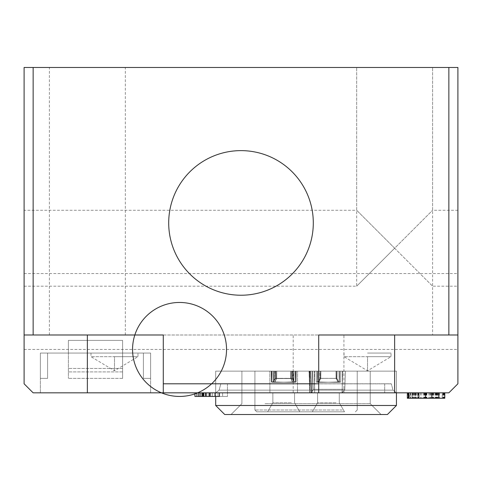 <?xml version="1.0" encoding="UTF-8"?>
<svg xmlns="http://www.w3.org/2000/svg" width="482" height="482" viewBox="0 0 482 482"><rect width="100%" height="100%" fill="white"/><g stroke="black" fill="none" stroke-linecap="round" stroke-linejoin="round"><path stroke-width="0.36" stroke-dasharray="2.41 1.81" d="M293.448 392.83L269.92 392.83L293.448 392.83M293.526 371.14L269.812 371.14L293.526 371.14M338.183 392.83L314.656 392.83L338.183 392.83M338.262 371.14L314.547 371.14L338.262 371.14M342.238 371.14L254.918 371.14L342.238 371.14M340.961 411.809L256.725 411.809L340.961 411.809M317.078 411.809L344.497 411.809L317.078 411.809M272.348 411.809L299.768 411.809L272.348 411.809M291.369 402.771L272.86 402.771L291.369 402.771M291.369 392.83L272.86 392.83L291.369 392.83M336.105 402.771L317.59 402.771L336.105 402.771M336.105 392.83L317.59 392.83L336.105 392.83M292.652 381.943A12.026 0.319 -178.7 0 1 294.038 382.118A12.026 0.319 -178.7 0 1 287.537 382.256A12.026 0.319 -178.7 0 1 274.921 381.943L276.632 378.328L292.032 378.46L276.632 378.328L276.795 371.14L292.2 371.14L291.267 371.14L291.104 378.328L292.652 381.943L293.833 381.943A13.556 0.355 -178.7 0 1 295.568 382.154A13.556 0.355 -178.7 0 1 287.989 382.304A13.556 0.355 -178.7 0 1 273.74 381.943L274.921 381.943L276.632 378.328L276.795 371.14L295.815 371.14L273.987 371.14L276.795 371.14L276.632 378.328L292.032 378.46L276.632 378.328L274.921 381.943L276.632 378.328L276.795 371.14L292.2 371.14L291.267 371.14L291.104 378.328L292.032 378.46L276.632 378.328L274.921 381.943L276.632 378.328L276.795 371.14L294.08 371.14L293.833 381.943A13.556 0.355 -178.7 0 1 295.568 382.154A13.556 0.355 -178.7 0 1 287.989 382.304A13.556 0.355 -178.7 0 1 273.74 381.943L274.921 381.943A12.026 0.319 -178.7 0 0 287.537 382.256A12.026 0.319 -178.7 0 0 294.038 382.118A12.026 0.319 -178.7 0 1 287.537 382.256A12.026 0.319 -178.7 0 1 274.921 381.943L273.74 381.943L274.921 381.943A12.026 0.319 -178.7 0 0 287.537 382.256A12.026 0.319 -178.7 0 0 294.038 382.118A12.026 0.319 -178.7 0 1 287.537 382.256A12.026 0.319 -178.7 0 1 274.921 381.943L273.74 381.943L274.921 381.943A12.026 0.319 -178.7 0 0 287.537 382.256A12.026 0.319 -178.7 0 0 294.038 382.118A12.026 0.319 -178.7 0 0 292.652 381.943L293.833 381.943A13.556 0.355 -178.7 0 1 295.568 382.154A13.556 0.355 -178.7 0 1 287.989 382.304A13.556 0.355 -178.7 0 1 273.74 381.943L273.987 371.14L292.2 371.14L291.267 371.14L291.104 378.328L292.652 381.943A12.026 0.319 -178.7 0 1 294.038 382.118A12.026 0.319 -178.7 0 0 292.652 381.943L293.833 381.943A13.556 0.355 -178.7 0 1 295.568 382.154A13.556 0.355 -178.7 0 1 287.989 382.304A13.556 0.355 -178.7 0 1 273.74 381.943L273.987 371.14L276.795 371.14L276.632 378.328L292.032 378.46L294.038 382.118A12.026 0.319 -178.7 0 0 292.652 381.943L293.833 381.943A13.556 0.355 -178.7 0 1 295.568 382.154A13.556 0.355 -178.7 0 1 287.989 382.304A13.556 0.355 -178.7 0 1 273.74 381.943L273.987 371.14L295.815 371.14L273.987 371.14L273.74 381.943L273.987 371.14L276.795 371.14L273.987 371.14L273.74 381.943A13.556 0.355 -178.7 0 0 287.989 382.304A13.556 0.355 -178.7 0 0 295.568 382.154A13.556 0.355 -178.7 0 0 293.833 381.943L294.08 371.14L273.987 371.14L295.815 371.14L273.987 371.14L295.815 371.14L295.568 382.154L295.815 371.14L295.568 382.154L295.815 371.14L295.568 382.154L295.815 371.14L294.08 371.14L293.833 381.943L294.08 371.14L295.815 371.14L294.08 371.14L293.833 381.943L292.652 381.943A12.026 0.319 -178.7 0 1 294.038 382.118L292.032 378.454L294.038 382.118L292.032 378.454L294.038 382.118L292.032 378.454L291.104 378.328L292.652 381.943L293.833 381.943L294.08 371.14L291.267 371.14L291.104 378.328L292.032 378.454L291.104 378.328L292.652 381.943L291.104 378.328L292.032 378.454L291.104 378.328L292.652 381.943M276.3 378.328L290.773 378.328L292.484 381.943L290.773 378.328L290.61 371.14L271.589 371.14L293.424 371.14L290.61 371.14L290.773 378.328L275.373 378.46L290.773 378.328L292.484 381.943L290.773 378.328L290.61 371.14L275.204 371.14L276.138 371.14L276.3 378.328L274.758 381.943A12.026 0.319 178.7 0 0 273.366 382.118A12.026 0.319 178.7 0 0 279.867 382.256A12.026 0.319 178.7 0 0 292.484 381.943L290.773 378.328L275.373 378.46L290.773 378.328L290.61 371.14L271.589 371.14L293.424 371.14L293.671 381.943L292.484 381.943L290.773 378.328L290.61 371.14L275.204 371.14L276.138 371.14L276.3 378.328L275.373 378.46L290.773 378.328L290.61 371.14L271.589 371.14L293.424 371.14L275.204 371.14L276.138 371.14L276.3 378.328L274.758 381.943L273.571 381.943A13.556 0.355 178.7 0 0 271.842 382.154A13.556 0.355 178.7 0 0 279.415 382.304A13.556 0.355 178.7 0 0 293.671 381.943L292.484 381.943A12.026 0.319 178.7 0 1 279.867 382.256A12.026 0.319 178.7 0 1 273.366 382.118A12.026 0.319 178.7 0 0 279.867 382.256A12.026 0.319 178.7 0 0 292.484 381.943L293.671 381.943L292.484 381.943A12.026 0.319 178.7 0 1 279.867 382.256A12.026 0.319 178.7 0 1 273.366 382.118A12.026 0.319 178.7 0 0 279.867 382.256A12.026 0.319 178.7 0 0 292.484 381.943L293.671 381.943L292.484 381.943A12.026 0.319 178.7 0 1 279.867 382.256A12.026 0.319 178.7 0 1 273.366 382.118A12.026 0.319 178.7 0 1 274.758 381.943L273.571 381.943L273.324 371.14L293.424 371.14L293.671 381.943A13.556 0.355 178.7 0 1 279.415 382.304A13.556 0.355 178.7 0 1 271.842 382.154A13.556 0.355 178.7 0 0 279.415 382.304A13.556 0.355 178.7 0 0 293.671 381.943L293.424 371.14L290.61 371.14L293.424 371.14L293.671 381.943A13.556 0.355 178.7 0 1 279.415 382.304A13.556 0.355 178.7 0 1 271.842 382.154A13.556 0.355 178.7 0 0 279.415 382.304A13.556 0.355 178.7 0 0 293.671 381.943L293.424 371.14L290.61 371.14L293.424 371.14L293.671 381.943A13.556 0.355 178.7 0 1 279.415 382.304A13.556 0.355 178.7 0 1 271.842 382.154A13.556 0.355 178.7 0 1 273.571 381.943L273.324 371.14L271.589 371.14L293.424 371.14L271.589 371.14L271.842 382.154A13.556 0.355 178.7 0 1 273.571 381.943L273.324 371.14L271.589 371.14L271.842 382.154A13.556 0.355 178.7 0 1 273.571 381.943L273.324 371.14L276.138 371.14L276.3 378.328L275.373 378.454L273.366 382.118A12.026 0.319 178.7 0 1 274.758 381.943L273.571 381.943A13.556 0.355 178.7 0 0 271.842 382.154A13.556 0.355 178.7 0 1 273.571 381.943L273.324 371.14L276.138 371.14L276.3 378.328L274.758 381.943A12.026 0.319 178.7 0 0 273.366 382.118A12.026 0.319 178.7 0 1 274.758 381.943L273.571 381.943L273.324 371.14L276.138 371.14L276.3 378.328L275.373 378.454L273.366 382.118A12.026 0.319 178.7 0 1 274.758 381.943L273.571 381.943L274.758 381.943L276.3 378.328L275.373 378.454L273.366 382.118L275.373 378.454L273.366 382.118L275.373 378.454L276.3 378.328L274.758 381.943L276.3 378.328M318.771 381.943A12.026 0.343 178.9 0 0 317.897 382.081A12.026 0.343 178.9 0 0 324.934 382.256A12.026 0.343 178.9 0 0 337.96 381.943L336.123 378.328L319.909 378.43L336.123 378.328L335.978 371.14L320.319 371.14L320.464 378.328L318.771 381.943L317.487 381.943A13.556 0.386 178.9 0 0 316.367 382.118A13.556 0.386 178.9 0 0 324.567 382.31A13.556 0.386 178.9 0 0 339.238 381.943L337.96 381.943L336.123 378.328L335.978 371.14L316.15 371.14L339.021 371.14L335.978 371.14L336.123 378.328L319.909 378.43L336.123 378.328L337.96 381.943L336.123 378.328L335.978 371.14L320.319 371.14L320.464 378.328L319.909 378.43L336.123 378.328L337.96 381.943L336.123 378.328L335.978 371.14L317.27 371.14L317.487 381.943A13.556 0.386 178.9 0 0 316.367 382.118A13.556 0.386 178.9 0 0 324.567 382.31A13.556 0.386 178.9 0 0 339.238 381.943L337.96 381.943A12.026 0.343 178.9 0 1 324.934 382.256A12.026 0.343 178.9 0 1 317.897 382.081A12.026 0.343 178.9 0 0 324.934 382.256A12.026 0.343 178.9 0 0 337.96 381.943L339.238 381.943L337.96 381.943A12.026 0.343 178.9 0 1 324.934 382.256A12.026 0.343 178.9 0 1 317.897 382.081A12.026 0.343 178.9 0 0 324.934 382.256A12.026 0.343 178.9 0 0 337.96 381.943L339.238 381.943L337.96 381.943A12.026 0.343 178.9 0 1 324.934 382.256A12.026 0.343 178.9 0 1 317.897 382.081A12.026 0.343 178.9 0 1 318.771 381.943L317.487 381.943A13.556 0.386 178.9 0 0 316.367 382.118A13.556 0.386 178.9 0 0 324.567 382.31A13.556 0.386 178.9 0 0 339.238 381.943L339.021 371.14L320.319 371.14L320.464 378.328L318.771 381.943A12.026 0.343 178.9 0 0 317.897 382.081A12.026 0.343 178.9 0 1 318.771 381.943L317.487 381.943A13.556 0.386 178.9 0 0 316.367 382.118A13.556 0.386 178.9 0 0 324.567 382.31A13.556 0.386 178.9 0 0 339.238 381.943L339.021 371.14L335.978 371.14L336.123 378.328L319.909 378.43L317.897 382.081A12.026 0.343 178.9 0 1 318.771 381.943L317.487 381.943A13.556 0.386 178.9 0 0 316.367 382.118A13.556 0.386 178.9 0 0 324.567 382.31A13.556 0.386 178.9 0 0 339.238 381.943L339.021 371.14L316.15 371.14L339.021 371.14L339.238 381.943L339.021 371.14L335.978 371.14L339.021 371.14L339.238 381.943A13.556 0.386 178.9 0 1 324.567 382.31A13.556 0.386 178.9 0 1 316.367 382.118A13.556 0.386 178.9 0 1 317.487 381.943L317.27 371.14L339.021 371.14L316.15 371.14L339.021 371.14L316.15 371.14L317.27 371.14L317.487 381.943L317.27 371.14L316.15 371.14L317.27 371.14L317.487 381.943L318.771 381.943A12.026 0.343 178.9 0 0 317.897 382.081L319.909 378.424L317.897 382.081L319.909 378.424L317.897 382.081L319.909 378.424L320.464 378.328L318.771 381.943L317.487 381.943L317.27 371.14L320.319 371.14L320.464 378.328L319.909 378.424L320.464 378.328L318.771 381.943L320.464 378.328L319.909 378.424L320.464 378.328L318.771 381.943M319.765 371.14L320.319 371.14L320.464 378.328L320.319 371.14L317.27 371.14L320.319 371.14L319.765 371.14L320.319 371.14L319.765 371.14L320.319 371.14L319.765 371.14L319.909 378.43L319.765 371.14M336.412 378.328L320.753 378.328L318.915 381.943L320.753 378.328L320.898 371.14L340.726 371.14L317.849 371.14L320.898 371.14L320.753 378.328L336.966 378.43L320.753 378.328L318.915 381.943L320.753 378.328L320.898 371.14L336.557 371.14L336.412 378.328L338.105 381.943A12.026 0.343 -178.9 0 1 338.979 382.081A12.026 0.343 -178.9 0 1 331.935 382.256A12.026 0.343 -178.9 0 1 318.915 381.943L320.753 378.328L336.966 378.43L320.753 378.328L320.898 371.14L340.726 371.14L317.849 371.14L317.632 381.943L318.915 381.943L320.753 378.328L320.898 371.14L336.557 371.14L336.412 378.328L336.966 378.43L320.753 378.328L320.898 371.14L340.726 371.14L317.849 371.14L336.557 371.14L336.412 378.328L338.105 381.943L339.382 381.943A13.556 0.386 -178.9 0 1 340.509 382.118A13.556 0.386 -178.9 0 1 332.309 382.31A13.556 0.386 -178.9 0 1 317.632 381.943L318.915 381.943A12.026 0.343 -178.9 0 0 331.935 382.256A12.026 0.343 -178.9 0 0 338.979 382.081A12.026 0.343 -178.9 0 1 331.935 382.256A12.026 0.343 -178.9 0 1 318.915 381.943L317.632 381.943L318.915 381.943A12.026 0.343 -178.9 0 0 331.935 382.256A12.026 0.343 -178.9 0 0 338.979 382.081A12.026 0.343 -178.9 0 1 331.935 382.256A12.026 0.343 -178.9 0 1 318.915 381.943L317.632 381.943L318.915 381.943A12.026 0.343 -178.9 0 0 331.935 382.256A12.026 0.343 -178.9 0 0 338.979 382.081A12.026 0.343 -178.9 0 0 338.105 381.943L339.382 381.943L339.599 371.14L317.849 371.14L317.632 381.943A13.556 0.386 -178.9 0 0 332.309 382.31A13.556 0.386 -178.9 0 0 340.509 382.118A13.556 0.386 -178.9 0 1 332.309 382.31A13.556 0.386 -178.9 0 1 317.632 381.943L317.849 371.14L320.898 371.14L317.849 371.14L317.632 381.943A13.556 0.386 -178.9 0 0 332.309 382.31A13.556 0.386 -178.9 0 0 340.509 382.118A13.556 0.386 -178.9 0 1 332.309 382.31A13.556 0.386 -178.9 0 1 317.632 381.943L317.849 371.14L320.898 371.14L317.849 371.14L317.632 381.943A13.556 0.386 -178.9 0 0 332.309 382.31A13.556 0.386 -178.9 0 0 340.509 382.118A13.556 0.386 -178.9 0 0 339.382 381.943L339.599 371.14L340.726 371.14L317.849 371.14L340.726 371.14L340.509 382.118A13.556 0.386 -178.9 0 0 339.382 381.943L339.599 371.14L340.726 371.14L340.509 382.118A13.556 0.386 -178.9 0 0 339.382 381.943L339.599 371.14L336.557 371.14L336.412 378.328L336.966 378.424L338.979 382.081A12.026 0.343 -178.9 0 0 338.105 381.943L339.382 381.943A13.556 0.386 -178.9 0 1 340.509 382.118A13.556 0.386 -178.9 0 0 339.382 381.943L339.599 371.14L336.557 371.14L336.412 378.328L338.105 381.943A12.026 0.343 -178.9 0 1 338.979 382.081A12.026 0.343 -178.9 0 0 338.105 381.943L339.382 381.943L339.599 371.14L336.557 371.14L336.412 378.328L336.966 378.424L338.979 382.081A12.026 0.343 -178.9 0 0 338.105 381.943L339.382 381.943L338.105 381.943L336.412 378.328L336.966 378.424L338.979 382.081L336.966 378.424L338.979 382.081L336.966 378.424L336.412 378.328L338.105 381.943L336.412 378.328M337.111 371.14L336.557 371.14L337.111 371.14L336.557 371.14L337.111 371.14L336.557 371.14L337.111 371.14L336.966 378.43L337.111 371.14M291.267 371.14L291.104 378.328L291.267 371.14L294.08 371.14L291.267 371.14M294.171 381.943A12.026 0.374 -179.1 0 1 294.544 382.033A12.026 0.374 -179.1 0 1 286.76 382.262A12.026 0.374 -179.1 0 1 273.348 381.943L275.318 378.328A9.941 0.307 -179.1 0 0 286.23 378.575A9.941 0.307 -179.1 0 0 292.514 378.394A9.941 0.307 -179.1 0 1 292.514 378.394A9.941 0.307 -179.1 0 1 292.514 378.394A9.941 0.307 -179.1 0 1 286.23 378.575A9.941 0.307 -179.1 0 1 275.318 378.328L275.439 371.14L292.429 371.14L292.315 378.328L294.171 381.943L295.562 381.943A13.556 0.422 -179.1 0 1 296.075 382.063A13.556 0.422 -179.1 0 1 287.019 382.316A13.556 0.422 -179.1 0 1 271.962 381.943L273.348 381.943L275.318 378.328L275.439 371.14L296.243 371.14L296.075 382.063A13.556 0.422 -179.1 0 1 287.019 382.316A13.556 0.422 -179.1 0 1 271.962 381.943L273.348 381.943L275.318 378.328A9.941 0.307 -179.1 0 0 286.23 378.575A9.941 0.307 -179.1 0 0 292.514 378.394A9.941 0.307 -179.1 0 1 292.514 378.394A9.941 0.307 -179.1 0 1 292.514 378.394A9.941 0.307 -179.1 0 1 286.23 378.575A9.941 0.307 -179.1 0 1 275.318 378.328L275.439 371.14L292.429 371.14L292.315 378.328A9.941 0.307 -179.1 0 1 292.514 378.388A9.941 0.307 -179.1 0 1 292.514 378.394A9.941 0.307 -179.1 0 1 286.23 378.575A9.941 0.307 -179.1 0 1 275.318 378.328L273.348 381.943L275.318 378.328L275.439 371.14L295.737 371.14L272.131 371.14L275.439 371.14L275.318 378.328A9.941 0.307 -179.1 0 0 286.23 378.575A9.941 0.307 -179.1 0 0 292.514 378.394A9.941 0.307 -179.1 0 1 292.514 378.394L294.544 382.033A12.026 0.374 -179.1 0 1 286.76 382.262A12.026 0.374 -179.1 0 1 273.348 381.943L275.318 378.328L275.439 371.14L292.429 371.14L292.315 378.328L294.171 381.943A12.026 0.374 -179.1 0 1 294.544 382.033A12.026 0.374 -179.1 0 1 286.76 382.262A12.026 0.374 -179.1 0 1 273.348 381.943L271.962 381.943L273.348 381.943A12.026 0.374 -179.1 0 0 286.76 382.262A12.026 0.374 -179.1 0 0 294.544 382.033A12.026 0.374 -179.1 0 1 286.76 382.262A12.026 0.374 -179.1 0 1 273.348 381.943L271.962 381.943L273.348 381.943A12.026 0.374 -179.1 0 0 286.76 382.262A12.026 0.374 -179.1 0 0 294.544 382.033A12.026 0.374 -179.1 0 0 294.171 381.943L295.562 381.943A13.556 0.422 -179.1 0 1 296.075 382.063A13.556 0.422 -179.1 0 1 287.019 382.316A13.556 0.422 -179.1 0 1 271.962 381.943L272.131 371.14L295.737 371.14L295.562 381.943A13.556 0.422 -179.1 0 1 296.075 382.063A13.556 0.422 -179.1 0 1 287.019 382.316A13.556 0.422 -179.1 0 1 271.962 381.943L272.131 371.14L275.439 371.14L272.131 371.14L271.962 381.943L272.131 371.14L275.439 371.14L272.131 371.14L271.962 381.943A13.556 0.422 -179.1 0 0 287.019 382.316A13.556 0.422 -179.1 0 0 296.075 382.063A13.556 0.422 -179.1 0 1 287.019 382.316A13.556 0.422 -179.1 0 1 271.962 381.943L272.131 371.14L296.243 371.14L296.075 382.063A13.556 0.422 -179.1 0 0 295.562 381.943A13.556 0.422 -179.1 0 1 296.075 382.063A13.556 0.422 -179.1 0 0 295.562 381.943L295.737 371.14L296.243 371.14L296.075 382.063L296.249 371.14L296.075 382.063L296.249 371.14L272.131 371.14L295.737 371.14L295.562 381.943L294.171 381.943A12.026 0.374 -179.1 0 1 294.544 382.033A12.026 0.374 -179.1 0 0 294.171 381.943L295.562 381.943L295.737 371.14L296.243 371.14L272.131 371.14L295.737 371.14L295.562 381.943L294.171 381.943A12.026 0.374 -179.1 0 1 294.544 382.033L292.514 378.388A9.941 0.307 -179.1 0 0 292.315 378.328L294.171 381.943L295.562 381.943L295.737 371.14L292.429 371.14L292.315 378.328A9.941 0.307 -179.1 0 1 292.514 378.388A9.941 0.307 -179.1 0 0 292.315 378.328L294.171 381.943L292.315 378.328A9.941 0.307 -179.1 0 1 292.514 378.388A9.941 0.307 -179.1 0 0 292.315 378.328L294.171 381.943M292.628 371.14L292.315 378.328L292.429 371.14L295.737 371.14L292.429 371.14L292.514 378.394L292.634 371.14M275.089 378.328A9.941 0.307 179.1 0 0 274.891 378.388A9.941 0.307 179.1 0 0 274.891 378.394A9.941 0.307 179.1 0 0 281.181 378.575A9.941 0.307 179.1 0 0 292.086 378.328L294.056 381.943L292.086 378.328L291.972 371.14L271.161 371.14L271.336 382.063A13.556 0.422 179.1 0 0 280.385 382.316A13.556 0.422 179.1 0 0 295.448 381.943L294.056 381.943L292.086 378.328A9.941 0.307 179.1 0 1 281.181 378.575A9.941 0.307 179.1 0 1 274.891 378.394A9.941 0.307 179.1 0 0 274.891 378.394A9.941 0.307 179.1 0 0 274.891 378.394A9.941 0.307 179.1 0 0 281.181 378.575A9.941 0.307 179.1 0 0 292.086 378.328L291.972 371.14L274.975 371.14L275.089 378.328L273.234 381.943A12.026 0.374 179.1 0 0 272.866 382.033A12.026 0.374 179.1 0 0 280.645 382.262A12.026 0.374 179.1 0 0 294.056 381.943L292.086 378.328L291.972 371.14L271.673 371.14L295.273 371.14L291.972 371.14L292.086 378.328A9.941 0.307 179.1 0 1 281.181 378.575A9.941 0.307 179.1 0 1 274.891 378.394A9.941 0.307 179.1 0 0 274.891 378.394A9.941 0.307 179.1 0 0 274.891 378.394A9.941 0.307 179.1 0 0 281.181 378.575A9.941 0.307 179.1 0 0 292.086 378.328L294.056 381.943L292.086 378.328L291.972 371.14L274.975 371.14L275.089 378.328A9.941 0.307 179.1 0 0 274.891 378.388A9.941 0.307 179.1 0 0 274.891 378.394A9.941 0.307 179.1 0 0 281.181 378.575A9.941 0.307 179.1 0 0 292.086 378.328L291.972 371.14L271.161 371.14L271.336 382.063A13.556 0.422 179.1 0 0 280.385 382.316A13.556 0.422 179.1 0 0 295.448 381.943L294.056 381.943A12.026 0.374 179.1 0 1 280.645 382.262A12.026 0.374 179.1 0 1 272.866 382.033A12.026 0.374 179.1 0 0 280.645 382.262A12.026 0.374 179.1 0 0 294.056 381.943L295.448 381.943L294.056 381.943A12.026 0.374 179.1 0 1 280.645 382.262A12.026 0.374 179.1 0 1 272.866 382.033A12.026 0.374 179.1 0 0 280.645 382.262A12.026 0.374 179.1 0 0 294.056 381.943L295.448 381.943L294.056 381.943A12.026 0.374 179.1 0 1 280.645 382.262A12.026 0.374 179.1 0 1 272.866 382.033A12.026 0.374 179.1 0 1 273.234 381.943L271.842 381.943A13.556 0.422 179.1 0 0 271.336 382.063A13.556 0.422 179.1 0 0 280.385 382.316A13.556 0.422 179.1 0 0 295.448 381.943L295.273 371.14L274.975 371.14L275.089 378.328L273.234 381.943L271.842 381.943L271.673 371.14L295.273 371.14L295.448 381.943L295.273 371.14L291.972 371.14L295.273 371.14L295.448 381.943A13.556 0.422 179.1 0 1 280.385 382.316A13.556 0.422 179.1 0 1 271.336 382.063A13.556 0.422 179.1 0 0 280.385 382.316A13.556 0.422 179.1 0 0 295.448 381.943L295.273 371.14L291.972 371.14L295.273 371.14L295.448 381.943A13.556 0.422 179.1 0 1 280.385 382.316A13.556 0.422 179.1 0 1 271.336 382.063A13.556 0.422 179.1 0 1 271.842 381.943L271.673 371.14L271.161 371.14L271.336 382.063A13.556 0.422 179.1 0 1 271.842 381.943L271.673 371.14L295.273 371.14L271.161 371.14L271.336 382.063A13.556 0.422 179.1 0 1 271.842 381.943L271.673 371.14L271.161 371.14L271.336 382.063A13.556 0.422 179.1 0 1 271.842 381.943L271.673 371.14L295.273 371.14L271.161 371.14L271.336 382.063A13.556 0.422 179.1 0 1 271.842 381.943L271.673 371.14L274.975 371.14L275.089 378.328A9.941 0.307 179.1 0 0 274.891 378.388L272.866 382.033A12.026 0.374 179.1 0 1 273.234 381.943L271.842 381.943L273.234 381.943A12.026 0.374 179.1 0 0 272.866 382.033A12.026 0.374 179.1 0 1 273.234 381.943L271.842 381.943L273.234 381.943A12.026 0.374 179.1 0 0 272.866 382.033L274.891 378.388A9.941 0.307 179.1 0 1 275.089 378.328L273.234 381.943L275.089 378.328A9.941 0.307 179.1 0 0 274.891 378.388A9.941 0.307 179.1 0 1 275.089 378.328L273.234 381.943L275.089 378.328L274.975 371.14L271.673 371.14L274.975 371.14L275.089 378.328M274.776 371.14L274.891 378.394L274.776 371.14M306.07 392.83L396.505 392.83L306.07 392.83M306.07 383.793L391.312 383.793L306.07 383.793M356.343 383.793L227.444 383.793L356.343 383.793M356.343 392.83L227.444 392.83L356.343 392.83M215.695 405.483L215.695 371.14L215.695 392.83L215.695 371.14L215.695 392.83L215.695 371.14L215.695 392.83L215.695 371.14L215.695 392.83L215.695 371.14L215.695 392.83L215.695 371.14L396.445 371.14L215.695 371.14L396.445 371.14L215.695 371.14L396.445 371.14L215.695 371.14L396.445 371.14L215.695 371.14L396.445 371.14L215.695 371.14L396.445 371.14L215.695 371.14L396.445 371.14L215.695 371.14L396.445 371.14L215.695 371.14L396.445 371.14L215.695 371.14L396.445 371.14L215.695 371.14L396.445 371.14L215.695 371.14L396.445 371.14L215.695 371.14L215.695 405.483L224.733 414.52L387.408 414.52L396.445 405.483L215.695 405.483L396.445 405.483L215.695 405.483L396.445 405.483L215.695 405.483L396.445 405.483L215.695 405.483L396.445 405.483L215.695 405.483L396.445 405.483L215.695 405.483L224.733 414.52L387.408 414.52L224.733 414.52L387.408 414.52L224.733 414.52L387.408 414.52L224.733 414.52L387.408 414.52L224.733 414.52L387.408 414.52L224.733 414.52L215.695 405.483L215.695 392.83L219.123 390.149L393.017 390.149L219.123 390.149L393.017 390.149L219.123 390.149L393.017 390.149L219.123 390.149L393.017 390.149L219.123 390.149L393.017 390.149L219.123 390.149L393.017 390.149L219.123 390.149L220.81 383.859L391.33 383.859L220.828 383.793L219.123 390.149L215.695 392.83L219.123 390.149L220.828 383.793L219.123 390.149L215.695 392.83L219.123 390.149L220.828 383.793L219.123 390.149L215.695 392.83L215.695 405.483L224.733 414.52L215.695 405.483L215.695 396.445M258.105 414.52L381.081 414.52L258.105 414.52M265.04 403.675L370.236 403.675L265.04 403.675M370.236 371.14L265.04 371.14L370.236 371.14L370.236 403.675L381.081 414.52L370.236 403.675L381.081 414.52L370.236 403.675L381.081 414.52L370.236 403.675L370.236 371.14L370.236 403.675L370.236 371.14L370.236 403.675L370.236 371.14L265.04 371.14M347.1 371.14L241.904 371.14L241.904 403.675L231.059 414.52L241.904 403.675L231.059 414.52L241.904 403.675L231.059 414.52L241.904 403.675L241.904 371.14M309.799 371.128L312.047 371.128L312.107 392.83L341.352 392.83L310.034 392.83L342.069 392.77L342.768 371.14L345.407 371.14L344.775 389.775L342.069 392.77L342.768 371.14L345.407 371.14L309.33 371.14L345.407 371.14L344.775 389.775L342.069 392.77L341.352 392.83L311.529 392.77L313.318 389.311L312.414 371.14L310.529 371.14L311.529 392.77L313.318 389.311L312.414 371.14L310.529 371.14L314.119 371.14L309.33 371.14L312.047 371.128L312.107 392.83L342.069 392.77L342.768 371.14L345.407 371.14L310.529 371.14L311.529 392.77L313.318 389.311L312.414 371.14L310.529 371.14L311.529 392.77L313.318 389.311L312.414 371.14L310.529 371.14L314.119 371.14L309.33 371.14L310.034 392.83L341.352 392.83L311.529 392.77L313.318 389.311L312.414 371.14L345.407 371.14L344.775 389.775L342.069 392.77L342.768 371.14L345.407 371.14L344.775 389.775L342.069 392.77L341.352 392.83L342.069 392.77L342.768 371.14L345.407 371.14L312.414 371.14L345.407 371.14L344.775 389.775L342.069 392.77L342.768 371.14L312.047 371.14L342.768 371.14L312.047 371.14L312.107 392.83L341.352 392.83L311.529 392.77L313.318 389.311L312.414 371.14L345.407 371.14L344.775 389.775L342.069 392.77L310.034 392.83L312.107 392.83L312.047 371.14L312.107 392.83L310.101 392.836L312.107 392.83L312.047 371.14L342.768 371.14L309.799 371.128L312.047 371.128L309.799 371.128L310.101 392.83L309.571 371.128L310.034 392.83L309.571 371.128L310.034 392.83L309.571 371.128L310.034 392.83L314.686 392.83L310.034 392.83L309.33 371.14L309.799 371.14L309.824 378.719L309.799 371.14M310.324 371.14L314.119 371.14L309.33 371.128L310.034 392.83L314.686 392.83L311.529 392.77L310.529 371.14L314.119 371.14L309.33 371.14L314.119 371.14L314.686 392.83L311.529 392.77L310.529 371.14L314.119 371.14L314.686 392.83L311.529 392.77L310.324 371.14M189.625 392.83L161.47 392.83A46.995 46.995 0 0 0 197.62 392.83L190.782 392.83M179.545 392.83L197.62 392.83A46.995 46.995 0 0 1 161.47 392.83L179.545 392.83M163.278 392.83L163.278 334.99L24.1 334.99L24.1 383.793L33.138 392.83L448.863 392.83L457.9 383.793L457.9 334.99L318.723 334.99L318.723 392.83M194.933 393.854L194.933 392.83L219.449 392.83L194.933 392.83L219.449 392.83L194.933 392.83L219.449 392.83L194.933 392.83L219.449 392.83L194.933 392.83L219.449 392.83L194.933 392.83L219.449 392.83L194.933 392.83L194.933 396.445L219.449 396.445L194.933 396.445L219.449 396.445L194.933 396.445L219.449 396.445L194.933 396.445L219.449 396.445L194.933 396.445L219.449 396.445L194.933 396.445L194.933 392.83L194.933 396.445L194.933 392.83L194.933 396.445L201.699 396.445L201.699 392.83L201.699 396.445L201.699 392.83L201.699 396.445L201.699 392.83L201.699 396.445L201.699 392.83L201.699 396.445L201.699 392.83L201.699 396.445L201.699 392.83L201.699 396.445L196.632 396.445L196.626 392.83L196.632 396.445L196.626 392.83L196.632 396.445L196.626 392.83L196.632 396.445L196.626 392.83L196.632 396.445L196.626 392.83L196.632 396.445L196.626 392.83L196.632 396.445L219.449 396.445L219.449 392.83M227.462 392.83L197.168 392.83L227.462 392.83L197.168 392.83L227.462 392.83L197.168 392.83L227.462 392.83L197.168 392.83L227.462 392.83L197.168 392.83L227.462 392.83L197.168 392.83L227.462 392.83L227.462 396.445L197.168 396.445L227.462 396.445L197.168 396.445L227.462 396.445L197.168 396.445L227.462 396.445L197.168 396.445L227.462 396.445L197.168 396.445L227.462 396.445L197.168 396.445L227.462 396.445L227.462 392.83M443.916 392.83L407.959 392.83L443.916 392.83L443.916 398.252L407.959 398.252L443.916 398.252M415.894 392.83L415.894 398.252L411.013 398.252L411.013 392.83L418.497 392.83L408.368 392.83L444.784 392.83L411.013 392.83L411.013 398.252L408.368 398.252L412.532 398.252L412.532 392.83L412.532 398.252L412.532 392.83L412.532 398.252L442.217 398.252L442.217 392.83L407.338 392.83L442.217 392.83L442.217 398.252L417.683 398.252L417.683 392.83L417.683 398.252L407.338 398.252L407.338 392.83M418.87 392.83L438.831 392.83L418.87 392.83L418.87 398.252L438.831 398.252L418.87 398.252M409.32 392.83L444.205 392.83L409.32 392.83L409.32 398.252L443.542 398.252L408.947 398.252L408.947 392.83M150.625 392.83L40.367 392.83L150.625 392.83L40.367 392.83L150.625 392.83L40.367 392.83L150.625 392.83L40.367 392.83L150.625 392.83L40.367 392.83L150.625 392.83L40.367 392.83L150.625 392.83L40.367 392.83L150.625 392.83L150.625 353.065L150.625 378.37L143.395 378.37L143.395 353.065L47.598 353.065L47.598 378.37L40.367 378.37L40.367 353.065L40.367 378.37L47.598 378.37L47.598 353.065L143.395 353.065L143.395 378.37L150.625 378.37L150.625 353.065L150.625 378.37L143.395 378.37L143.395 353.065L47.598 353.065L47.598 378.37L40.367 378.37L40.367 353.065L40.367 378.37L47.598 378.37L47.598 353.065L143.395 353.065L143.395 378.37L150.625 378.37L150.625 353.065L150.625 378.37L143.395 378.37L143.395 353.065L47.598 353.065L47.598 378.37L40.367 378.37L40.367 353.065L40.367 378.37L47.598 378.37L47.598 353.065L143.395 353.065L143.395 378.37L150.625 378.37L150.625 353.065L150.625 378.37L143.395 378.37L143.395 353.065L47.598 353.065L47.598 378.37L40.367 378.37L40.367 353.065L40.367 378.37L47.598 378.37L47.598 353.065L143.395 353.065L143.395 378.37L150.625 378.37L150.625 353.065L150.625 378.37L143.395 378.37L143.395 353.065L47.598 353.065L47.598 378.37L40.367 378.37L40.367 353.065L40.367 378.37L47.598 378.37L47.598 353.065L143.395 353.065L143.395 378.37L150.625 378.37L150.625 353.065L150.625 378.37L143.395 378.37L150.625 378.37L150.625 353.065L150.625 378.37L143.395 378.37L143.395 353.065L143.395 378.37L143.395 353.065L47.598 353.065L143.395 353.065L47.598 353.065L47.598 378.37L47.598 353.065L47.598 378.37L40.367 378.37L40.367 353.065L40.367 378.37L47.598 378.37L40.367 378.37L40.367 353.065L40.367 378.37L47.598 378.37L47.598 353.065L143.395 353.065L143.395 378.37L150.625 378.37L143.395 378.37L143.395 353.065L150.625 353.065L143.395 353.065L150.625 353.065L143.395 353.065L150.625 353.065L143.395 353.065L150.625 353.065L143.395 353.065L150.625 353.065L143.395 353.065L150.625 353.065L143.395 353.065L150.625 353.065L143.395 353.065L143.395 378.37L150.625 378.37L143.395 378.37L143.395 353.065L143.395 378.37L150.625 378.37L143.395 378.37L143.395 353.065L143.395 378.37L150.625 378.37L143.395 378.37L143.395 353.065L143.395 378.37L150.625 378.37L143.395 378.37L143.395 353.065L143.395 378.37L150.625 378.37L143.395 378.37L143.395 353.065L143.395 378.37L150.625 378.37L143.395 378.37L143.395 353.065L143.395 378.37L150.625 378.37L150.625 392.83M24.1 334.99L457.9 334.99L24.1 334.99L24.1 67.48L457.9 67.48L457.9 334.99M161.47 392.83A46.995 46.995 0 0 0 197.62 392.83A46.995 46.995 0 0 1 161.47 392.83A46.995 46.995 0 0 0 197.62 392.83A46.995 46.995 0 0 1 161.47 392.83A46.995 46.995 0 0 0 197.62 392.83A46.995 46.995 0 0 1 161.47 392.83A46.995 46.995 0 0 0 197.62 392.83A46.995 46.995 0 0 1 161.47 392.83A46.995 46.995 0 0 0 197.62 392.83A46.995 46.995 0 0 1 161.47 392.83M215.273 392.83L215.273 396.445L215.273 392.83M209.357 392.83L209.357 396.445L209.357 392.83M197.168 392.83L197.168 396.445L197.168 392.83M202.235 392.83L202.235 396.445L202.235 392.83M205.519 392.83L205.519 396.445L205.519 392.83M219.316 392.83L219.316 396.445L219.316 392.83M222.6 392.83L222.6 396.445L222.6 392.83M436.927 392.83L436.927 398.252M415.026 392.83L415.026 398.252M436.475 392.83L436.475 398.252M442.717 392.83L442.717 398.252M437.469 392.83L437.469 398.252M410.519 392.83L410.519 398.252L410.519 392.83M432.137 392.83L432.137 398.252M435.071 392.83L435.071 398.252M407.959 392.83L407.959 398.252M423.997 392.83L423.997 398.252M418.4 392.83L418.4 398.252M436.174 392.83L436.174 398.252M417.683 392.83L417.683 398.252L417.683 392.83M443.994 392.83L443.994 398.252L415.894 398.252M444.784 398.252L443.994 398.252M436.68 392.83L436.68 398.252M443.542 392.83L443.542 398.252M409.031 392.83L409.031 398.252M435.523 392.83L435.523 398.252M415.231 392.83L436.559 392.83L425.522 392.83L425.522 398.252L436.559 398.252L415.231 398.252L425.522 398.252L425.522 392.83L415.231 392.83L415.231 398.252M438.831 392.83L438.831 398.252M423.166 392.83L423.166 398.252M443.874 392.83L443.874 398.252L408.368 398.252L443.874 398.252M437.216 392.83L437.216 398.252M415.436 392.83L415.436 398.252M430.727 392.83L430.727 398.252L430.727 392.83M430.028 392.83L430.028 398.252M417.876 392.83L417.876 398.252M436.559 392.83L436.559 398.252L436.559 392.83M443.211 392.83L443.211 398.252M418.497 392.83L418.497 398.252L411.013 398.252L418.497 398.252M415.936 392.83L415.936 398.252M418.454 392.83L418.454 398.252M437.59 392.83L437.59 398.252M408.368 392.83L408.368 398.252L444.205 398.252L409.32 398.252M444.205 392.83L444.205 398.252M40.367 392.83L40.367 378.37L47.598 378.37L47.598 353.065L40.367 353.065L47.598 353.065L40.367 353.065L47.598 353.065L40.367 353.065L47.598 353.065L40.367 353.065L47.598 353.065L40.367 353.065L47.598 353.065L40.367 353.065L47.598 353.065L40.367 353.065L47.598 353.065L47.598 378.37L40.367 378.37L47.598 378.37L47.598 353.065L47.598 378.37L40.367 378.37L47.598 378.37L47.598 353.065L47.598 378.37L40.367 378.37L47.598 378.37L47.598 353.065L47.598 378.37L40.367 378.37L47.598 378.37L47.598 353.065L47.598 378.37L40.367 378.37L47.598 378.37L47.598 353.065L47.598 378.37L40.367 378.37L47.598 378.37L47.598 353.065L47.598 378.37L40.367 378.37L40.367 392.83M457.9 311.493L457.9 273.535L457.9 311.493M457.9 248.23L457.9 286.188L457.9 248.23M394.638 334.99L432.595 334.99L356.68 334.99L432.595 334.99L356.68 334.99L394.638 334.99L394.638 392.83M168.7 222.925A72.3 72.3 0 0 0 241 295.225A72.3 72.3 0 0 0 313.3 222.925A72.3 72.3 0 0 0 241 150.625A72.3 72.3 0 0 0 168.7 222.925M87.363 334.99L125.32 334.99L87.363 334.99M24.1 311.493L24.1 349.45L24.1 311.493M24.1 248.23L24.1 210.273L24.1 248.23M203.482 396.445L214.647 396.445L199.94 396.445L214.647 396.445L199.94 396.445L214.647 396.445L199.94 396.445L214.647 396.445L199.94 396.445L214.647 396.445L199.94 396.445L214.647 396.445L203.482 396.445L203.482 392.83L214.647 392.83L202.091 392.83L203.482 392.83L203.482 396.445L203.482 392.83L214.647 392.83L214.647 396.445L199.94 396.445L214.647 396.445L214.647 392.83L202.548 392.83L202.548 396.445L202.548 392.83L199.94 392.83L199.94 396.445L199.94 392.83L202.868 392.83L202.868 396.445L202.868 392.83L214.647 392.83L214.647 396.445L214.647 392.83L201.639 392.83L201.639 396.445L201.639 392.83L214.647 392.83L214.647 396.445L214.647 392.83L199.94 392.83L214.647 392.83L214.647 396.445L214.647 392.83L201.639 392.83L201.639 396.445L201.633 392.83L203.482 392.83L203.482 396.445L203.482 392.83L214.647 392.83L214.647 396.445L214.647 392.83L202.548 392.83L202.548 396.445L202.548 392.83L199.94 392.83L199.94 396.445L199.94 392.83L202.868 392.83L202.868 396.445L202.868 392.83L214.647 392.83L214.647 396.445L214.647 392.83L201.639 392.83L201.639 396.445L201.639 392.83L214.647 392.83L214.647 396.445L214.647 392.83L199.94 392.83L214.647 392.83L214.647 396.445L214.647 392.83L201.639 392.83L201.639 396.445L201.633 392.83L203.482 392.83L203.482 396.445M212.429 396.445L206.838 396.445L217.997 396.445L206.838 396.445L217.997 396.445L206.838 396.445L217.997 396.445L206.838 396.445L217.997 396.445L206.838 396.445L217.997 396.445L206.838 396.445L217.997 396.445L212.429 396.445L212.429 392.83L217.997 392.83L206.838 392.83L212.429 392.83L212.429 396.445L212.429 392.83L217.997 392.83L217.997 396.445L217.997 392.83L206.838 392.83L206.838 396.445L206.838 392.83L217.997 392.83L206.838 392.83L212.429 392.83L212.429 396.445L212.429 392.83L217.997 392.83L217.997 396.445L217.997 392.83L206.838 392.83L206.838 396.445L206.838 392.83L217.997 392.83L206.838 392.83L212.429 392.83L212.429 396.445M68.384 353.065L122.609 353.065L68.384 353.065L122.609 353.065L68.384 353.065L122.609 353.065L68.384 353.065L122.609 353.065L68.384 353.065L122.609 353.065L68.384 353.065L122.609 353.065L68.384 353.065L122.609 353.065L68.384 353.065L122.609 353.065L68.384 353.065L122.609 353.065L68.384 353.065L122.609 353.065L68.384 353.065L122.609 353.065L68.384 353.065L122.609 353.065L68.384 353.065L122.609 353.065L68.384 353.065L122.609 353.065L122.609 378.37L122.609 340.413L122.609 378.37L122.609 340.413L68.384 340.413L68.384 353.065L122.609 353.065L122.609 340.413L68.384 340.413L122.609 340.413L122.609 378.37L122.609 340.413L122.609 353.065L122.609 340.413L68.384 340.413L68.384 378.37L68.384 340.413L68.384 378.37L68.384 340.413L68.384 378.37L68.384 340.413L68.384 378.37L68.384 340.413L68.384 378.37L68.384 340.413L122.609 340.413L122.609 378.37L122.609 340.413L122.609 353.065L122.609 340.413L68.384 340.413L68.384 378.37L68.384 340.413L68.384 378.37L68.384 340.413L68.384 353.065L68.384 340.413L122.609 340.413L122.609 378.37L122.609 353.065L122.609 378.37L122.609 353.065L122.609 378.37L68.384 378.37L122.609 378.37L122.609 340.413L122.609 378.37L122.609 340.413L122.609 378.37L122.609 340.413L68.384 340.413L68.384 353.065L68.384 340.413L122.609 340.413L68.384 340.413L68.384 353.065L68.384 340.413L122.609 340.413L122.609 353.065L122.609 340.413L68.384 340.413L68.384 353.065M448.863 334.99L448.863 67.48M394.638 67.48L356.68 67.48L394.638 67.48M87.363 67.48L49.405 67.48L87.363 67.48M394.638 248.23L432.595 286.188L394.638 248.23L432.595 210.273L394.638 248.23L356.68 210.273L394.638 248.23L356.68 286.188L394.638 248.23M33.138 67.48L33.138 334.99M199.94 392.83L199.94 396.445L199.94 392.83L202.868 392.83L202.868 396.445L202.868 392.83L214.647 392.83L214.647 396.445L214.647 392.83L202.548 392.83L202.548 396.445L202.548 392.83L199.94 392.83L209.2 392.83L201.639 392.83L201.639 396.445L201.639 392.83L214.647 392.83L214.647 396.445L214.647 392.83L209.2 392.83L214.647 392.83L214.647 396.445L214.647 392.83L199.94 392.83L199.94 396.445L199.94 392.83L200.524 392.83L199.94 392.83L199.94 396.445L199.94 392.83L200.524 392.83L199.94 392.83L199.94 396.445L199.94 392.83L200.524 392.83L199.94 392.83M201.639 392.83L201.639 396.445L201.633 392.83L202.078 392.83L201.639 392.83L202.078 392.83L201.639 392.83L201.639 396.445L201.633 392.83M214.647 392.83L214.647 396.445L214.647 392.83M206.838 392.83L206.838 396.445L206.838 392.83L217.997 392.83L217.997 396.445L217.997 392.83L206.838 392.83M68.384 340.413L122.609 340.413M122.609 378.37L68.384 378.37L122.609 378.37M367.525 353.065L391.023 353.065L367.525 353.065M367.525 356.68L391.023 356.68L344.028 356.68L367.525 356.68L367.525 370.797L367.525 356.68M114.475 353.065L137.972 353.065L114.475 353.065M114.475 356.68L137.972 356.68L90.978 356.68L114.475 356.68L114.475 370.797L114.475 356.68M342.238 410.001L254.918 410.001L342.238 410.001M344.763 389.311L313.318 389.311L344.763 389.311M293.195 392.83L293.195 334.99M343.919 392.83L343.919 334.99M198.68 392.83L198.68 396.445M203.061 392.83L203.061 396.445M209.08 392.83L209.08 396.445M209.869 392.83L209.869 396.445L209.869 392.83M204.073 392.83L204.073 396.445L204.073 392.83M200.379 392.83L200.379 396.445L200.379 392.83M433.336 392.83L433.336 398.252M426.516 392.83L426.516 398.252M418.328 392.83L418.328 398.252M418.207 392.83L418.207 398.252L418.207 392.83M426.594 392.83L426.594 398.252L426.594 392.83M432.402 392.83L432.402 398.252M424.817 392.83L424.817 398.252M412.833 392.83L412.833 398.252M412.255 392.83L412.255 398.252M426.474 392.83L426.474 398.252M438.56 392.83L438.56 398.252M439.614 392.83L439.614 398.252M430.896 392.83L430.896 398.252M418.991 392.83L418.991 398.252M418.725 392.83L418.725 398.252L418.725 392.83M426.1 392.83L426.1 398.252M433.77 392.83L433.77 398.252M438.252 392.83L438.252 398.252M425.937 392.83L425.937 398.252M413.58 392.83L413.58 398.252M410.357 392.83L410.357 398.252M414.779 392.83L414.779 398.252M425.028 392.83L425.028 398.252M432.716 392.83L432.716 398.252M429.076 392.83L429.076 398.252M433.312 392.83L433.312 398.252M418.659 392.83L418.659 398.252M418.436 392.83L418.436 398.252M426.058 392.83L426.058 398.252M428.95 392.83L428.95 398.252M421.286 392.83L421.286 398.252M420.358 392.83L420.358 398.252M426.763 392.83L426.763 398.252M437.65 392.83L437.65 398.252M426.883 392.83L426.883 398.252M413.002 392.83L413.002 398.252M413.556 392.83L413.556 398.252M426.636 392.83L426.636 398.252M438.5 392.83L438.5 398.252M425.148 392.83L425.148 398.252M435.692 392.83L435.692 398.252M431.703 392.83L431.703 398.252M424.407 392.83L424.407 398.252M413.062 392.83L413.062 398.252M410.58 392.83L410.58 398.252M416.635 392.83L416.635 398.252M425.359 392.83L425.359 398.252M438.951 392.83L438.951 398.252M438.373 392.83L438.373 398.252M424.738 392.83L424.738 398.252M414.237 392.83L414.237 398.252M203.663 392.83L203.663 396.445L203.663 392.83M205.874 392.83L205.874 396.445L205.874 392.83M209.2 392.83L209.2 396.445L209.2 392.83M210.05 392.83L210.05 396.445L210.05 392.83M206.079 392.83L206.079 396.445L206.079 392.83M205.772 392.83L205.772 396.445L205.772 392.83M210.748 392.83L210.748 396.445L210.748 392.83M205.362 392.83L205.362 396.445L205.362 392.83M431.016 392.83L431.016 398.252M435.089 392.83L435.089 398.252M433.414 392.83L433.414 398.252M425.769 392.83L425.769 398.252M418.249 392.83L418.249 398.252M122.609 368.453L68.384 368.453L122.609 368.471M122.609 371.899L68.384 371.899L122.609 371.899M269.92 392.83L269.812 371.14L269.92 392.83M297.484 392.83L297.593 371.14L297.484 392.83M342.22 392.83L342.328 371.14L342.22 392.83M314.656 392.83L314.547 371.14L314.656 392.83M254.918 371.14L254.918 410.001L256.725 411.809L254.918 410.001L256.725 411.809L254.918 410.001L256.725 411.809L254.918 410.001L254.918 371.14M357.222 371.14L357.222 410.001L355.415 411.809L357.222 410.001L355.415 411.809L357.222 410.001L355.415 411.809L357.222 410.001L357.222 371.14M294.55 402.771L294.55 392.83L294.55 402.771L299.768 411.809L294.55 402.771L294.55 392.83L294.55 402.771L299.768 411.809L294.55 402.771L294.55 392.83L294.55 402.771L299.768 411.809L294.55 402.771L294.55 392.83L294.55 402.771L299.768 411.809L294.55 402.771L294.55 392.83L294.55 402.771L299.768 411.809L294.55 402.771L294.55 392.83L294.55 402.771L299.768 411.809L294.55 402.771M272.86 402.771L272.86 392.83L272.86 402.771L267.643 411.809L272.86 402.771L272.86 392.83L272.86 402.771L267.643 411.809L272.86 402.771L272.86 392.83L272.86 402.771L267.643 411.809L272.86 402.771L272.86 392.83L272.86 402.771L267.643 411.809L272.86 402.771L272.86 392.83L272.86 402.771L267.643 411.809L272.86 402.771L272.86 392.83L272.86 402.771L267.643 411.809L272.86 402.771M339.28 402.771L339.28 392.83L339.28 402.771L344.497 411.809L339.28 402.771L339.28 392.83L339.28 402.771L344.497 411.809L339.28 402.771L339.28 392.83L339.28 402.771L344.497 411.809L339.28 402.771M317.59 402.771L317.59 392.83L317.59 402.771L312.372 411.809L317.59 402.771L317.59 392.83L317.59 402.771L312.372 411.809L317.59 402.771L317.59 392.83L317.59 402.771L312.372 411.809L317.59 402.771M292.2 371.14L292.032 378.46L292.2 371.14M275.204 371.14L275.373 378.46L275.204 371.14M316.144 371.14L316.367 382.118L316.144 371.14M271.589 371.14L271.842 382.154L271.589 371.14M340.726 371.14L340.509 382.118L340.726 371.14M396.445 392.83L396.445 371.14L396.445 392.83L396.445 371.14L396.445 392.83L396.445 371.14L396.445 392.83L396.445 371.14L396.445 392.83L396.445 371.14L396.445 392.83L393.017 390.149L396.445 392.83L393.017 390.149L396.445 392.83L396.445 371.14L396.445 392.83L393.017 390.149L391.312 383.793L393.017 390.149L396.445 392.83L396.445 405.483L387.408 414.52L396.445 405.483L396.445 392.83L396.445 405.483L387.408 414.52L396.445 405.483L396.445 392.83L396.445 405.483M227.444 383.793L227.444 392.83L227.444 383.793M384.696 383.793L384.696 392.83L384.696 383.793M309.046 371.14L309.769 392.842L309.046 371.14M345.425 371.152L344.781 389.775L345.425 371.152M310.318 371.182L311.33 392.535L310.318 371.182M314.119 371.14L314.686 392.83L314.119 371.14M24.1 273.535L457.9 273.535M24.1 349.45L457.9 349.45M457.9 210.273L432.595 210.273L432.595 67.48L432.595 334.99L432.595 286.188L457.9 286.188M24.1 286.188L356.68 286.188L356.68 67.48L356.68 210.273L24.1 210.273M125.32 334.99L125.32 67.48M49.405 334.99L49.405 67.48M199.916 396.445L199.916 392.83L199.916 396.445M344.028 353.065L344.028 356.68L367.525 370.797L391.023 356.68L391.023 353.065M90.978 353.065L90.978 356.68L114.475 370.797L137.972 356.68L137.972 353.065"/><path stroke-width="0.72" d="M215.695 405.483L396.445 405.483L387.408 414.52L224.733 414.52L215.695 405.483L215.695 396.445M190.782 392.83L189.625 392.83M448.863 392.83L318.723 392.83L318.723 334.99L457.9 334.99L457.9 383.793L448.863 392.83M318.723 383.793L163.278 383.793L163.278 392.83L318.723 392.83M163.278 392.83L33.138 392.83L24.1 383.793L24.1 334.99L33.138 334.99L33.138 67.48L24.1 67.48L24.1 334.99M33.138 334.99L163.278 334.99L163.278 383.793M407.338 392.83L407.338 398.252L444.79 398.252L444.79 392.83L444.784 398.252M408.947 392.83L408.947 398.252M418.87 392.83L418.87 398.252M425.522 392.83L425.522 398.252M438.831 392.83L438.831 398.252M408.368 392.83L408.368 398.252M194.933 393.854L194.933 396.445L219.449 396.445L219.449 392.83M161.47 392.83A46.995 46.995 0 0 0 226.148 343.413A46.995 46.995 0 0 0 151.017 312.107A46.995 46.995 0 0 0 161.47 392.83A46.995 46.995 0 0 0 226.148 343.413A46.995 46.995 0 0 0 151.017 312.107A46.995 46.995 0 0 0 161.47 392.83A46.995 46.995 0 0 0 226.148 343.413A46.995 46.995 0 0 0 151.017 312.107A46.995 46.995 0 0 0 161.47 392.83A46.995 46.995 0 0 0 226.148 343.413A46.995 46.995 0 0 0 151.017 312.107A46.995 46.995 0 0 0 161.47 392.83A46.995 46.995 0 0 0 226.148 343.413A46.995 46.995 0 0 0 151.017 312.107A46.995 46.995 0 0 0 161.47 392.83A46.995 46.995 0 0 0 226.148 343.413A46.995 46.995 0 0 0 151.017 312.107A46.995 46.995 0 0 0 161.47 392.83A46.995 46.995 0 0 0 226.148 343.413A46.995 46.995 0 0 0 151.017 312.107A46.995 46.995 0 0 0 161.47 392.83A46.995 46.995 0 0 0 226.148 343.413A46.995 46.995 0 0 0 151.017 312.107A46.995 46.995 0 0 0 161.47 392.83A46.995 46.995 0 0 0 226.148 343.413A46.995 46.995 0 0 0 151.017 312.107A46.995 46.995 0 0 0 197.62 392.83A46.995 46.995 0 0 0 208.073 312.107A46.995 46.995 0 0 0 132.942 343.413A46.995 46.995 0 0 0 197.62 392.83A46.995 46.995 0 0 0 208.073 312.107A46.995 46.995 0 0 0 132.942 343.413A46.995 46.995 0 0 0 197.62 392.83A46.995 46.995 0 0 0 208.073 312.107A46.995 46.995 0 0 0 132.942 343.413A46.995 46.995 0 0 0 197.62 392.83A46.995 46.995 0 0 0 208.073 312.107A46.995 46.995 0 0 0 132.942 343.413A46.995 46.995 0 0 0 197.62 392.83M457.9 334.99L457.9 67.48L448.863 67.48L448.863 334.99M448.863 67.48L33.138 67.48M168.7 222.925A72.3 72.3 0 0 0 241 295.225A72.3 72.3 0 0 0 313.3 222.925A72.3 72.3 0 0 0 241 150.625A72.3 72.3 0 0 0 168.7 222.925M394.638 392.83L394.638 334.99M87.363 392.83L87.363 334.99M431.824 392.83L431.824 398.252M198.68 392.83L198.68 396.445M203.061 392.83L203.061 396.445M209.08 392.83L209.08 396.445M396.445 392.83L396.445 405.483"/></g></svg>
